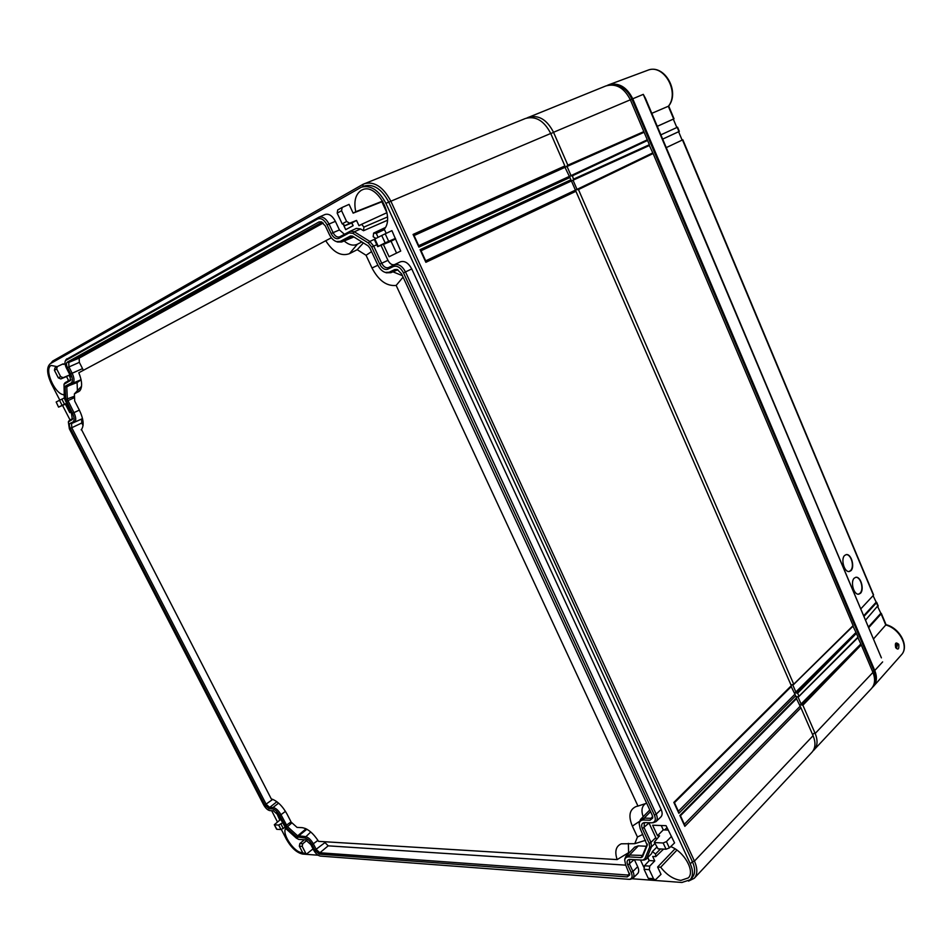 <?xml version="1.0" encoding="UTF-8"?>
<svg xmlns="http://www.w3.org/2000/svg" width="952" height="952" viewBox="0 0 952 952"><rect width="100%" height="100%" fill="white"/><g stroke="black" fill="none" stroke-linecap="round" stroke-linejoin="round"><path stroke-width="1.43" d="M68.342 421.926L72.352 419.427L71.519 413.787L64.319 398.329L64.01 384.299L70.531 380.395L69.698 374.445L66.473 368.162C64.938 364.937 64.593 362.438 65.438 360.665L317.623 218.984C321.074 217.722 324.227 219.71 327.095 224.922L331.153 233.561C333.438 237.75 336.008 239.368 338.841 238.405L349.182 232.919L352.894 233.335L368.388 242.998L371.744 247.02L379.729 264.156C382.05 268.428 384.715 270.118 387.738 269.214L393.39 266.512C397.198 265.37 400.566 267.488 403.493 272.855L654.417 815.15C656.13 819.553 655.321 822.1 651.977 822.802L644.29 822.623C641.636 823.171 640.993 825.194 642.374 828.68L649.193 843.341L649.633 847.209L644.885 858.716L642.933 860.12L629.415 859.406C627.023 859.953 626.476 861.857 627.796 865.118L631.212 872.389C632.83 876.364 632.199 878.684 629.332 879.351L320.265 856.074C317.861 855.562 315.659 853.575 313.684 850.124L310.84 844.591L305.568 839.831L298.75 839.414L296.322 838.117L286.195 828.942L278.484 815.376L273.355 810.747L269.999 810.64C267.75 810.235 265.656 808.343 263.704 804.94L69.377 428.84L68.342 421.926L68.972 420.82M312.066 844.674C309.793 840.723 307.294 838.474 304.592 837.938L296.477 836.832L286.338 827.657L279.638 815.424C277.389 811.52 274.973 809.331 272.379 808.879L269.035 808.772L264.834 804.976L70.329 428.4C69.151 425.83 69.068 424.152 70.091 423.354L72.876 422.033C74.649 420.665 74.518 417.761 72.483 413.323L65.759 399.471L65.153 387.119L65.569 385.965L71.102 383.061C72.911 381.55 72.768 378.503 70.686 373.922L67.449 367.615C66.224 364.937 66.14 363.128 67.199 362.2L319.015 221.935L321.264 221.792L325.322 225.898L329.368 234.513C331.213 238.238 333.569 240.594 336.437 241.606L340.233 241.368L350.586 235.917L352.585 236.144L368.055 245.818L369.852 247.972L377.825 265.084C379.717 268.94 382.204 271.391 385.274 272.427L389.142 272.224L394.794 269.547L397.127 269.44L401.53 273.771L652.168 815.091L652.751 817.982L650.097 820.207L643.6 820.005C641.029 820.017 639.554 821.231 639.173 823.658L640.184 828.609L647.229 845.317L642.505 856.836L641.124 857.597L628.915 856.883C626.476 856.824 625.071 857.919 624.702 860.168L625.69 864.987L629.677 875.007L627.225 876.899L319.301 854.17L314.898 850.207L312.066 844.674L317.944 840.378M630.688 879.208L632.89 878.256C634.258 876.744 634.282 874.471 632.937 871.425L637.697 866.713C639.054 869.783 639.03 872.091 637.626 873.627L632.89 878.256M630.295 859.406L629.581 859.846L629.522 864.166L632.937 871.425L631.212 872.389M644.326 859.977L646.111 859.228L651.501 853.682L646.111 859.228M649.633 847.209L651.454 846.84L646.706 858.359L644.885 858.716M654.905 843.52L651.454 846.84L650.966 842.365L655.797 837.605L656.38 839.247M645.206 822.623L644.278 823.147L644.147 827.704L650.966 842.365L649.193 843.341M653.31 822.695L655.987 821.624C657.558 819.934 657.642 817.447 656.214 814.162L661.116 809.426C662.556 812.746 662.473 815.269 660.866 816.983L655.987 821.624M403.493 272.855L405.493 271.915L656.214 814.162L654.417 815.15M411.752 268.952L405.493 271.915C402.232 265.929 398.471 263.585 394.223 264.858L400.34 261.848C404.648 260.539 408.456 262.907 411.752 268.952L661.116 809.426M371.744 247.02L373.719 246.092L381.692 263.24C383.692 266.905 385.976 268.345 388.571 267.56L394.223 264.858L393.39 266.512M376.778 244.724L373.719 246.092L369.84 241.439L374.291 239.38M352.894 233.335L354.346 231.788L369.84 241.439L368.388 242.998M350.384 231.157L356.405 228.385L360.618 228.944L354.346 231.788L350.205 231.229L339.555 236.881C337.139 237.572 334.985 236.167 333.093 232.657L339.424 229.944L344.445 234.287M327.095 224.922L329.035 224.029L333.093 232.657L331.153 233.561M324.692 214.676L325.048 214.486C328.904 213.426 332.343 215.711 335.39 221.34L329.035 224.029C326.024 218.46 322.621 216.187 318.837 217.234L66.104 359.547M64.474 383.834L65.236 382.597L70.817 379.634M69.02 421.284L72.626 418.678M69.746 420.058L72.626 418.642L69.008 420.76M634.389 859.656L637.697 866.713M651.501 853.682L652.394 851.54L656.678 847.339M632.223 878.755L681.894 882.468L690.14 879.791C693.246 876.114 693.306 870.818 690.295 863.88L385.893 203.335C378.86 190.174 370.673 184.795 361.355 187.187L50.242 363.723C46.422 367.186 46.803 373.874 51.396 383.811L59.821 400.137M281.364 829.501L286.409 839.283C291.336 847.863 296.75 852.802 302.653 854.063L318.111 855.217M62.546 405.421L70.02 419.915M271.653 810.699L277.389 821.814M652.394 851.54L655.488 853.98L655.773 856.633L652.691 856.455L654.762 860.894L649.264 860.572L644.456 865.784L644.064 869.307L648.264 878.291L653.5 878.684L649.288 869.664L644.064 869.307M647.17 858.204L648.181 858.264L649.264 860.572M643.814 867.165L640.47 860.025M653.5 878.684L654.798 879.779L655.904 879.351L661.021 874.341L657.618 867.022L660.7 867.224C666.745 874.995 673.492 879.374 680.93 880.386L688.367 877.875C695.257 871.33 684.131 851.564 670.72 846.614M666.055 849.232L669.375 847.911L674.575 842.901L666.079 825.682L652.644 825.229L657.523 835.749L659.558 835.832L654.286 842.199L658.034 848.815L666.055 849.232L663.163 842.984L655.154 842.603M648.895 822.742L655.797 837.605M380.978 245.307L387.964 260.348C389.903 263.918 392.141 265.31 394.675 264.549L400.34 261.848M378.111 237.345L376.266 233.371L373.624 233.085L373.172 236.739L375.945 238.452M381.728 235.489L391.903 230.634L400.732 251.054L389.094 256.731L383.394 244.438L385.143 243.557L377.67 246.651L385.143 242.855L381.728 235.489L374.85 239.011L378.253 246.318M386.179 233.335L384.287 229.23C395.258 216.628 376.802 182.927 362.557 189.698L361.272 190.305C355.477 194.315 353.632 201.455 355.75 211.713L353.144 213.141L349.075 204.382L342.137 207.465L341.566 210.701L337.175 213.141L342.196 223.863L346.599 221.471L341.566 210.701M360.618 228.944L363.497 230.729L363.926 227.076L361.605 224.315L358.999 225.707L356.536 220.424L351.871 222.935L353.156 225.672L345.707 229.646L343.767 225.505M335.39 221.34L339.424 229.944M67.271 381.526L68.449 380.276L66.533 376.552L68.984 375.231L63.153 377.682L60.63 376.623L56.703 368.995L54.419 370.268L58.322 377.873L60.63 376.623M70.626 376.837L69.984 377.182L68.984 375.231M65.033 363.735L63.427 364.402L65.01 363.521M63.427 364.402L63.153 363.866L57.275 366.579L56.703 368.995M54.419 370.268L54.954 367.877L57.156 366.651L51.134 365.449C43.744 368.757 54.716 394.188 63.677 394.699L64.177 395.663M58.75 407.016L62.106 405.326L59.512 400.292L56.168 402.006L58.56 407.123L65.391 404.16L69.758 412.621L70.686 412.168M280.602 819.493L279.817 820.1L276.437 812.556M279.817 820.1L274.307 824.729L276.901 829.323L281.007 829.537L278.698 825.051L274.604 824.86M302.617 852.552L301.867 852.552C294.192 852.54 281.554 833.714 285.707 828.466M305.64 853.052L302.2 846.364L299.333 846.173L302.772 852.849L306.758 853.884L312.292 849.47L313.387 849.541M305.794 839.854L304.39 839.759L299.832 843.567L299.333 846.173M654.762 860.894L649.74 866.118L649.288 869.664M58.572 407.123L56.168 402.006M66.212 403.481L62.106 405.326M66.343 403.755L65.391 404.16M59.512 400.292L64.296 397.984M382.775 201.277L381.859 201.788L386.893 212.712M385.37 227.528L373.624 233.085M363.926 227.076L387.452 216.985M386.976 212.677L361.605 224.315M355.75 211.713L382.668 201.086M376.266 233.371L384.453 229.599M363.497 230.729L387.381 220.317M801.382 704.682L797.895 696.686M796.158 692.687L792.659 684.667M577.638 189.103L652.548 152.998L577.019 189.377L573.033 180.214L649.371 145.513L653.108 153.522L578.447 189.543L576.055 189.841M571.033 175.62L567.023 166.421M396.556 253.089L391.058 241.201L395.223 239.107M353.025 225.743L351.74 222.982M668.09 830.061L663.27 829.882L661.259 825.527M649.169 860.668L648.038 858.252M337.175 213.141L337.71 209.94L342.006 207.548M351.871 222.935L345.219 225.576L342.196 223.863M353.144 213.141L381.859 201.788M356.536 220.424L349.682 223.173L346.599 221.471M391.058 241.201L383.394 244.438M395.485 238.369L385.143 242.855M377.67 246.651L374.267 239.321L374.85 239.011M66.533 376.552L60.821 378.944L58.322 377.873M663.27 829.882L657.523 835.749M671.541 836.332L666.448 841.592L663.163 842.984M658.034 848.815L654.31 842.258M660.7 867.224L676.932 850.112M663.556 849.101L655.773 856.633M655.488 853.98L660.533 848.946M657.618 867.022L675.016 848.839M649.728 879.398L648.264 878.291M282.375 822.944L278.698 825.051M284.85 827.455L281.007 829.537M304.057 853.67L302.772 852.849M306.972 840.307L302.724 843.758L302.2 846.364M313.041 848.863L312.292 849.47M666.971 827.633L664.674 829.93M688.534 881.1L694.258 878.279L811.996 752.211C815.519 748.093 815.888 742.596 813.079 735.694L800.929 707.788L684.845 826.336L679.859 815.483L796.562 697.768L795.693 695.769L678.859 813.306L673.849 802.405L791.314 685.714L575.924 191.292L425.865 262.312L420.058 249.662L570.914 179.797L569.915 177.5L418.892 247.127L413.061 234.43L564.881 165.957L550.732 133.47C544.092 120.69 535.667 115.692 525.444 118.476L362.926 184.367L52.693 361.058L50.623 363.509M694.258 878.279C697.626 874.305 697.685 868.581 694.448 861.096L390.808 201.11C383.228 186.925 374.398 181.118 364.318 183.7M690.14 879.791L692.223 877.554C695.341 873.888 695.4 868.581 692.401 861.655L388.761 202.121C381.74 188.984 373.565 183.617 364.235 186.009L361.355 187.187M413.061 234.43L413.739 235.691M414.072 235.549L564.976 167.338L569.915 177.5M564.881 165.957L564.976 167.338M796.479 698.661L800.929 707.788M796.562 697.768L796.396 698.494M791.231 686.618L795.693 695.769M791.314 685.714L791.148 686.452M570.914 179.797L575.924 191.292M799.882 706.491L684.345 824.253M684.845 826.336L684.095 824.503M568.987 176.56L418.725 245.687L568.998 176.548M421.046 250.745L570.998 181.154M574.996 190.34L425.687 260.848M794.658 694.484L678.359 811.235M418.892 247.127L418.416 245.83M420.058 249.662L420.724 250.9M425.865 262.312L425.365 261.003M673.849 802.405L674.433 802.726L791.398 686.44M678.859 813.306L678.121 811.473M629.677 874.103L627.808 875.043L319.896 852.766L316.254 849.481L313.422 843.948C310.911 839.593 308.174 837.129 305.199 836.546L297.464 835.666L287.325 826.491L280.983 814.71L285.469 811.33M272.379 808.879L272.998 807.51C275.842 808.01 278.508 810.414 280.983 814.71L279.638 815.424M278.591 803.119L272.998 807.51L269.654 807.415L266.167 804.273L71.757 427.722L71.567 423.545L82.526 418.582M72.483 413.323L73.935 412.632C76.172 417.523 76.315 420.724 74.363 422.224L72.876 422.033M79.361 410.11L73.935 412.632L67.378 399.352L66.783 387L72.614 383.287L81.075 379.693M70.686 373.922L72.173 373.232C74.458 378.265 74.613 381.621 72.614 383.287L71.102 383.061M323.252 223.006L79.171 358.13L79.337 362.355L82.538 368.626L72.173 373.232L68.937 366.925L68.734 362.438L322.073 222.137M340.233 241.368L341.625 241.998L337.627 241.998M341.625 241.998L353.906 236.965L342.03 241.808L352.764 236.251M389.142 272.224L390.82 272.7L386.417 272.784M390.82 272.7L397.936 269.761M652.751 817.078L650.704 818.303L644.207 818.113L650.561 811.628M639.316 822.326L640.553 819.41L644.207 818.113L643.6 820.005M647.265 844.007L642.517 855.443L629.51 855.027L638.34 845.864L646.337 846.257M624.857 858.811L625.952 856.205L629.51 855.027L628.915 856.883M324.204 841.711L328.178 845.84L625.773 865.154M305.306 828.454L307.198 829.406M82.538 418.63L81.61 419.058L81.777 422.997L83.062 425.508M81.11 379.86L77.076 382.537L77.409 390.475M82.538 368.626L83.312 370.34M640.553 819.41L649.788 809.962M625.952 856.205L634.687 847.101L638.34 845.864M645.694 803.536C641.838 806.023 640.993 810.426 643.147 816.733M392.878 271.796L402.41 275.675M344.148 240.975C348.884 244.997 353.299 246.08 357.393 244.224L361.843 241.927M74.387 393.902L79.754 390.879C82.503 387.226 82.193 381.181 78.814 372.744L325.739 240.725C333.188 252.34 341.09 256.659 349.42 253.684L357.214 249.698L366.056 255.279L371.994 267.988C378.634 280.602 386.69 286.409 396.163 285.421L637.971 806.082L636.091 806.534C629.427 809.581 628.189 816.102 632.354 826.11L637.447 837.01L634.782 843.674L621.299 843.805C615.884 846.209 614.492 851.469 617.134 859.596L318.563 841.366C313.22 833.131 307.758 828.561 302.153 827.657L297.048 827.407L291.157 822.111L287.028 814.067C282.363 805.797 277.115 800.751 271.272 798.895L81.467 429.495C84.252 425.473 83.538 418.987 79.325 410.038L74.696 401.03L74.387 393.902L81.539 386.298M628.368 843.365L628.606 852.659L617.134 859.596M637.971 806.082L646.67 803.214M637.447 837.01L642.874 834.392M634.782 843.674L645.611 840.283M81.134 429.816L81.812 429.066M325.739 240.725L331.379 237.798M357.214 249.698L363.402 242.915M366.056 255.279L371.554 251.637M396.163 285.421L403.077 277.127M607.031 85.525L608.602 84.835C618.681 82.253 626.737 86.906 632.759 98.782L643.29 94.355L645.432 98.246M873.448 639.018L886.05 624.667C900.116 628.141 909.577 646.634 901.365 654.893L873.472 686.38C876.875 682.239 877.304 676.955 874.757 670.494L632.759 98.782M873.472 686.38L872.318 687.511M895.725 647.658C894.761 642.886 895.772 641.791 898.759 644.349C899.176 649.157 898.164 650.264 895.725 647.658L895.784 643.778L897.355 644.956L896.498 648.431M881.385 657.856L643.29 94.355M651.799 113.336L668.601 106.136C680.394 91.511 664.127 63.213 647.527 70.341L608.602 84.835M676.836 127.52L673.314 119.119L657.273 126.342M682.608 139.885L666.245 147.619L682.834 139.777L682.12 140.099L678.609 131.733L679.323 131.388L662.663 139.111L678.99 131.554M868.664 627.689L881.135 613.897L877.756 606.793M863.928 616.444L876.483 602.783L873.079 595.654M873.21 594.643L682.489 139.944M877.875 605.769L865.511 620.192M881.135 613.897L885.753 624.952M647.527 70.341C663.449 63.201 680.037 91.916 668.34 106.326L673.671 118.929L657.261 126.307M660.866 134.851L677.562 127.187L679.323 131.388M860.751 608.923L873.365 595.357M860.513 593.251C864.356 589.526 860.953 576.424 855.896 577.269L854.17 578.185C850.291 581.815 853.67 595.012 858.728 594.191L860.513 593.251M850.993 570.629C854.932 566.952 851.385 553.671 846.268 554.6L844.614 555.468C840.64 559.05 844.15 572.426 849.279 571.521L850.993 570.629M673.814 118.893L673.207 119.143M875.935 602.449L863.654 615.801M880.588 613.552L868.391 627.035M858.395 594.203L859.93 593.322C864.249 589.633 860.786 576.615 855.658 577.317M848.958 571.545L850.41 570.7C854.825 567.059 851.231 553.862 846.03 554.647M874.21 683.346C875.947 679.657 875.828 675.384 873.865 670.565L631.949 99.198C627.618 90.071 621.43 85.359 613.385 85.061M791.6 684.738L793.623 684.524L853.111 625.631L653.108 153.522M573.854 178.988L649.371 144.716L649.371 145.513L573.651 179.928L572.461 175.775L570.058 176.096M649.371 144.716L647.562 140.444L572.461 175.775M566.059 166.897L567.844 165.172L643.826 131.614L647.562 140.444M643.826 131.614L630.343 99.805C624.167 87.715 615.98 83.098 605.793 85.966L526.884 117.989M812.96 751.021L871.473 688.534C875.043 684.393 875.531 679.026 872.936 672.421L861.262 644.873L802.881 705.218L800.311 704.742M857.895 637.685L861.262 644.873M796.824 696.745L798.871 696.555L857.99 637.138L798.954 696.269M857.99 637.138L856.395 633.389L797.657 693.211L795.087 692.747M853.028 626.178L856.395 633.389M853.111 625.631L793.718 684.25M567.844 165.172L553.528 132.292C546.912 119.524 538.487 114.537 528.265 117.334M798.871 696.019L797.657 693.211M814.079 749.974C817.613 745.868 817.97 740.37 815.174 733.48L802.881 705.218M793.635 683.976L578.447 189.543M567.642 166.124L643.826 132.411L567.035 166.457M801.072 703.968L860.644 644.159L802.06 704.647M795.848 691.985L855.777 632.675L796.836 692.639M573.651 179.928L572.057 180.678M627.796 865.118L634.127 859.632M642.374 828.68L649.014 823.004M387.738 269.214L388.571 267.56L394.675 264.549M379.729 264.156L387.964 260.348M349.182 232.919L350.038 231.312M338.841 238.405L339.685 236.81M317.623 218.984L318.48 217.413M66.081 360.023L66.854 358.773M69.996 380.907L70.757 379.669M71.805 419.951L72.566 418.702M649.74 866.118L644.456 865.784M64.486 404.231L61.868 399.15M345.219 225.576L349.682 223.173M388.654 241.249L385.203 233.787M60.821 378.944L63.153 377.682M669.375 847.911L666.448 841.592M283.303 828.585L280.971 824.063M302.724 843.758L299.832 843.567M813.877 733.397L812.651 734.694M552.422 132.887L550.78 133.577M550.732 133.47L385.893 203.335M362.926 184.367L362.986 186.521M813.079 735.694L694.448 861.096L692.401 861.655L690.295 863.88M52.693 361.058L52.669 362.343M627.225 876.899L629.498 873.27M319.301 854.17L319.896 852.766L328.178 845.84M314.898 850.207L324.739 842.758M304.592 837.938L310.757 831.988M297.786 837.534L298.392 836.153L306.687 829.382M296.477 836.832L305.866 828.954M286.338 827.657L291.955 822.837M285.136 826.098L291.05 821.897M269.035 808.772L269.654 807.415L276.889 801.739M264.834 804.976L272.784 799.359M70.329 428.4L81.777 422.997M70.091 423.354L71.567 423.545L81.61 419.058M66.331 401.375L74.553 397.603M65.759 399.471L74.482 396.222M65.153 387.119L77.076 382.537M65.569 385.965L67.08 386.191L77.35 381.823M67.449 367.615L79.337 362.355M67.199 362.2L68.734 362.438L79.171 358.13M319.015 221.935L321.336 222.197M350.586 235.917L352.585 236.286M394.794 269.547L396.71 269.928M650.097 820.207L652.608 816.34M647.229 845.317L647.324 844.364M642.505 856.836L642.695 855.182M641.124 857.597L643.04 854.325M632.354 826.11L639.47 821.397M78.576 391.772L80.682 389.511M349.42 253.684L357.393 244.224M371.994 267.988L377.885 265.239M896.403 648.443L895.558 647.229M898.759 644.349L897.355 644.956M901.365 654.893C909.267 646.967 899.711 628.606 885.741 624.976M874.757 670.494L882.635 661.914M876.483 602.783L878.03 606.495M677.205 127.354L678.966 131.554M631.949 99.198L630.379 99.865M873.865 670.565L872.675 671.814M630.343 99.805L553.528 132.292M872.936 672.421L815.174 733.48M647.003 139.932L571.64 175.323M629.332 879.351L630.831 879.196M642.933 860.12L644.433 859.965M651.977 822.802L653.477 822.683M65.438 360.665L66.14 359.487M64.01 384.299L64.7 383.132M350.205 231.229L356.405 228.385M318.837 217.234L325.048 214.486M342.077 207.5L337.734 209.928M57.215 366.615L54.978 367.865M649.55 879.386L654.762 879.767M274.343 824.789L276.627 829.204M303.89 853.658L306.722 853.873M684.678 824.979L680.442 815.745L796.645 698.494M418.868 245.997L413.918 235.203M425.83 261.169L420.903 250.424M678.693 811.949L674.444 802.679M336.437 241.606L337.853 242.07M385.274 272.427L386.679 272.867M639.173 823.658L639.339 822.135M624.702 860.168L624.869 858.644M682.834 139.777L873.555 594.857M876.661 602.283L878.22 605.984M881.314 613.385L886.038 624.667M645.492 98.377L881.338 657.725M668.685 106.029L674.028 118.774M798.954 696.424L858.049 637.531M793.706 684.393L853.171 626.035"/></g></svg>
